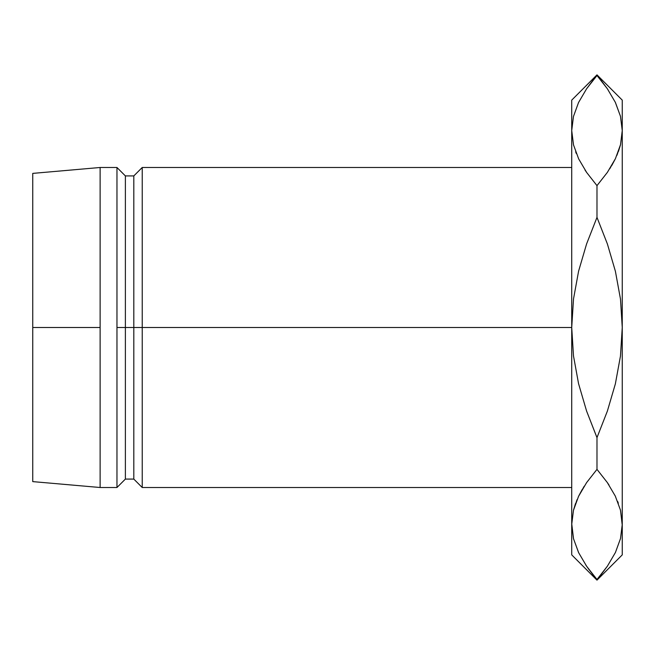 <?xml version="1.0" encoding="UTF-8"?>
<svg xmlns="http://www.w3.org/2000/svg" width="655" height="655" viewBox="0 0 655 655"><rect width="100%" height="100%" fill="white"/><g stroke="black" fill="none" stroke-linecap="round" stroke-linejoin="round"><path stroke-width="0.98" d="M142.225 327.5L571.725 327.5L571.725 554.875L571.725 524.418L573.469 510.294L578.545 496.351L586.585 482.637L596.983 469.357L596.983 437.622L586.577 411.012L578.562 383.691L573.485 355.878L571.725 327.5L142.225 327.5L142.225 167.492L142.225 327.5L133.808 327.5L142.225 327.5L142.225 487.508L142.225 327.5M32.75 173.387L32.75 327.5L32.75 173.387L100.125 167.492L100.125 327.5L100.125 167.492L116.967 167.492L116.967 327.5L116.967 167.492L125.383 175.917L125.383 327.5L125.383 175.917L133.808 175.917L133.808 327.5L133.808 175.917L142.225 167.492L571.725 167.492M125.383 327.5L133.808 327.5L116.967 327.5L125.383 327.5L125.383 479.083L125.383 327.5M100.125 327.5L32.75 327.5L100.125 327.5L100.125 487.508L100.125 327.5M615.43 102.524L620.449 116.23L622.25 130.582L620.506 144.706L615.43 158.649L607.381 172.363L596.983 185.643L586.651 172.453L578.676 158.911L573.526 144.935L571.725 130.582L571.725 100.125L571.725 327.5L573.51 298.958L578.602 271.121L586.585 243.955L596.983 217.378L596.983 185.643L586.651 172.453L578.676 158.911L573.526 144.935L571.725 130.582L573.502 144.829L571.725 130.582L573.469 116.459L578.545 102.524L586.585 88.81L596.983 74.858L607.316 88.712L615.299 102.262L620.449 116.23L622.25 130.582L622.25 554.875L622.25 100.125L622.25 130.582L620.506 144.706L615.43 158.649L607.381 172.363L596.983 185.643L607.357 172.396L596.983 185.643L596.983 217.378L607.398 243.987L615.405 271.309L620.49 299.122L622.25 327.5L620.465 356.042L615.364 383.879L607.39 411.045L596.983 437.622L596.983 469.357L586.634 482.571M32.75 327.5L32.75 481.613L32.75 327.5M32.75 481.613L100.125 487.508L116.967 487.508L116.967 327.5L116.967 487.508L125.383 479.083L133.808 479.083L133.808 327.5L133.808 479.083L142.225 487.508L571.725 487.508M584.997 169.997L586.61 172.396M576.318 153.557L575.647 151.796M571.725 130.582L571.725 524.418L573.469 538.541M622.25 554.875L596.983 580.142L586.651 566.288L578.676 552.738L573.526 538.77L571.725 524.418L573.469 510.294L578.545 496.351L586.585 482.637L596.983 469.357L607.316 482.547L615.299 496.089L620.449 510.065L622.25 524.418L620.506 538.541L615.43 552.476L607.381 566.19L596.983 580.142L571.725 554.875M585.832 565.085L589.197 569.834M578.545 552.476L573.526 538.77L571.725 523.632M596.705 436.975L586.577 411.012L578.562 383.691L573.485 355.878L571.725 327.5L573.51 298.958L578.602 271.121L586.585 243.955L596.983 217.378L607.398 243.987L615.405 271.309L620.49 299.122L622.25 327.5L620.465 356.042L615.364 383.879L607.39 411.045L596.983 437.622L596.705 436.975M577.039 499.691L573.502 510.171L575.508 503.58M582.156 489.58L578.611 496.212L584.211 486.223M616.936 155.309L620.473 144.829L618.459 151.42M611.819 165.42L615.356 158.788L609.748 168.802M597.27 218.025L596.983 217.378L597.27 218.025M607.955 89.637L607.169 88.49M622.242 525.204L620.506 510.294L622.25 524.418L620.449 510.065L615.299 496.089L607.316 482.547L596.983 469.357L586.618 482.596M609.003 485.044L607.341 482.571M617.657 501.443L618.328 503.204M615.43 552.476L607.381 566.19L596.983 579.478L586.651 566.288L578.676 552.738M578.545 102.524L586.585 88.81L596.983 75.521L607.316 88.712L615.299 102.262M571.725 100.125L596.983 74.858L622.25 100.125"/></g></svg>
